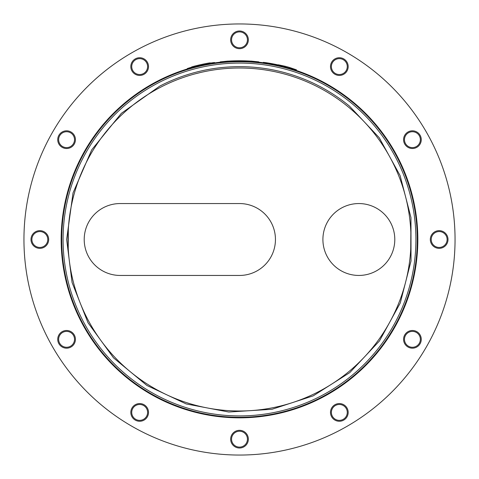 <?xml version="1.0" encoding="UTF-8"?>
<svg xmlns="http://www.w3.org/2000/svg" width="479" height="479" viewBox="0 0 479 479"><rect width="100%" height="100%" fill="white"/><g stroke="black" fill="none" stroke-linecap="round" stroke-linejoin="round"><path stroke-width="0.72" d="M61.162 239.5A178.338 178.338 0 0 1 239.5 61.162A178.338 178.338 0 0 1 417.838 239.5A178.338 178.338 0 0 1 239.5 417.838A178.338 178.338 0 0 1 61.162 239.5M191.396 67.773L191.396 67.186C190.864 66.671 210.868 62.252 210.455 62.971L210.455 63.539M210.455 63.078A178.793 178.793 0 0 1 212.275 62.791L214.544 62.515L214.544 62.917M187.313 68.964L187.313 68.551L189.582 67.814A178.793 178.793 0 0 1 191.396 67.294M205.79 71.347L203.192 71.892M200.982 72.383L195.115 73.85M208.401 70.844C191.235 74.61 191.235 74.61 208.401 70.844M278.299 65.431L278.299 64.785L285.107 66.252A179.152 179.152 0 0 1 289.645 67.509L296.453 69.826L296.453 70.497M263.324 62.761L263.324 62.36L265.594 62.617A178.793 178.793 0 0 1 278.299 64.964M120.151 203.551L239.5 203.551A35.949 35.949 0 0 1 275.449 239.5A35.949 35.949 0 0 1 239.5 275.449L120.151 275.449A35.949 35.949 0 0 1 84.208 239.5A35.949 35.949 0 0 1 120.151 203.551M394.792 239.5A35.949 35.949 0 0 1 340.874 270.629A35.949 35.949 0 0 1 340.874 208.371A35.949 35.949 0 0 1 394.792 239.5M455.05 239.5A215.55 215.55 0 0 1 131.725 426.172A215.55 215.55 0 0 1 131.725 52.828A215.55 215.55 0 0 1 455.05 239.5M58.642 139.664A7.939 7.939 0 0 1 70.551 132.791A7.939 7.939 0 0 1 70.551 146.544A7.939 7.939 0 0 1 58.642 139.664A7.939 7.939 0 0 1 70.551 132.791A7.939 7.939 0 0 1 70.551 146.544A7.939 7.939 0 0 1 58.642 139.664M131.725 66.581A7.939 7.939 0 0 1 143.634 59.707A7.939 7.939 0 0 1 143.634 73.461A7.939 7.939 0 0 1 131.725 66.581A7.939 7.939 0 0 1 143.634 59.707A7.939 7.939 0 0 1 143.634 73.461A7.939 7.939 0 0 1 131.725 66.581M68.228 248.248L68.305 229.291L68.006 239.5A171.494 171.494 0 0 0 325.247 388.02A171.494 171.494 0 0 0 325.247 90.98A171.494 171.494 0 0 0 68.006 239.5L68.018 241.5M270.599 70.844C287.765 74.61 287.765 74.61 270.599 70.844L273.21 71.347M282.808 73.562L280.023 72.862M278.012 72.383L275.712 71.874M410.737 248.936L410.844 232.333M410.695 229.291L410.719 229.788M410.784 230.944L410.856 232.638M410.898 233.662L410.958 235.979M410.982 237.225L410.695 249.709M131.725 412.419A7.939 7.939 0 0 1 143.634 405.539A7.939 7.939 0 0 1 143.634 419.293A7.939 7.939 0 0 1 131.725 412.419M331.39 66.581A7.939 7.939 0 0 1 343.305 59.707A7.939 7.939 0 0 1 343.305 73.461A7.939 7.939 0 0 1 331.39 66.581M404.474 339.336A7.939 7.939 0 0 1 416.389 332.456A7.939 7.939 0 0 1 416.389 346.209A7.939 7.939 0 0 1 404.474 339.336A7.939 7.939 0 0 1 416.389 332.456A7.939 7.939 0 0 1 416.389 346.209A7.939 7.939 0 0 1 404.474 339.336M431.226 239.5A7.939 7.939 0 0 1 443.141 232.62A7.939 7.939 0 0 1 443.141 246.38A7.939 7.939 0 0 1 431.226 239.5M404.474 139.664A7.939 7.939 0 0 1 416.389 132.791A7.939 7.939 0 0 1 416.389 146.544A7.939 7.939 0 0 1 404.474 139.664M58.642 339.336A7.939 7.939 0 0 1 70.551 332.456A7.939 7.939 0 0 1 70.551 346.209A7.939 7.939 0 0 1 58.642 339.336A7.939 7.939 0 0 1 70.551 332.456A7.939 7.939 0 0 1 70.551 346.209A7.939 7.939 0 0 1 58.642 339.336M231.561 439.165A7.939 7.939 0 0 1 243.47 432.292A7.939 7.939 0 0 1 243.47 446.045A7.939 7.939 0 0 1 231.561 439.165A7.939 7.939 0 0 1 243.47 432.292A7.939 7.939 0 0 1 243.47 446.045A7.939 7.939 0 0 1 231.561 439.165M331.39 412.419A7.939 7.939 0 0 1 343.305 405.539A7.939 7.939 0 0 1 343.305 419.293A7.939 7.939 0 0 1 331.39 412.419A7.939 7.939 0 0 1 343.305 405.539A7.939 7.939 0 0 1 343.305 419.293A7.939 7.939 0 0 1 331.39 412.419M250.924 61.528L250.924 61.072L258.786 61.869L258.786 62.204M220.214 62.204L220.214 61.869L228.076 61.072L228.076 61.528M228.076 61.132A178.739 178.739 0 0 1 250.924 61.132M158.142 82.957A176.428 176.428 -21.9 0 1 166.231 79.011A176.422 176.422 0 0 1 312.763 79.011A175.781 175.781 0 0 1 320.858 82.957C331.893 88.699 342.21 95.531 351.808 103.446A176.422 176.422 0 0 1 359.358 368.956A176.422 176.422 0 0 1 95.213 341.012A176.422 176.422 0 0 1 158.142 82.963M167.794 82.214C191.63 71.431 216.622 66.252 242.781 66.671A172.859 172.859 0 0 1 252.032 67.096C272.653 68.623 292.376 73.664 311.206 82.214A172.871 172.871 -157.8 0 1 319.295 86.16C330.055 91.764 340.108 98.423 349.472 106.134L379.188 137.677L400.121 175.625L410.964 217.592L411.024 260.941L400.294 302.944L379.452 340.958L349.814 372.584L313.236 395.846L272.024 409.27L228.758 412.024L186.169 403.929L146.933 385.481L113.523 357.867L88.04 322.804L72.078 282.508L66.641 239.5L73.03 192.935L91.728 149.813L121.349 113.325L159.705 86.16A172.278 172.278 0 0 1 167.794 82.214M231.561 39.835A7.939 7.939 0 0 1 243.47 32.955A7.939 7.939 0 0 1 243.47 46.708A7.939 7.939 0 0 1 231.561 39.835A7.939 7.939 0 0 1 243.47 32.955A7.939 7.939 0 0 1 243.47 46.708A7.939 7.939 0 0 1 231.561 39.835M31.889 239.5A7.939 7.939 0 0 1 43.805 232.62A7.939 7.939 0 0 1 43.805 246.38A7.939 7.939 0 0 1 31.889 239.5A7.939 7.939 0 0 1 43.805 232.62A7.939 7.939 0 0 1 43.805 246.38A7.939 7.939 0 0 1 31.889 239.5M289.645 68.353L289.645 67.509M265.594 63.078L265.594 62.617M444.368 246.655A8.85 8.85 0 0 1 430.316 239.5A8.85 8.85 0 0 1 443.183 231.614A8.85 8.85 0 0 1 444.368 246.655M413.341 348.131A8.85 8.85 0 0 1 403.569 339.336A8.85 8.85 0 0 1 412.108 330.492A8.85 8.85 0 0 1 421.245 338.713A8.85 8.85 0 0 1 413.341 348.131M335.737 420.502A8.85 8.85 0 0 1 340.563 403.653A8.85 8.85 0 0 1 347.838 414.856A8.85 8.85 0 0 1 335.737 420.502M232.345 444.368A8.85 8.85 0 0 1 242.236 430.753A8.85 8.85 0 0 1 246.661 444.368A8.85 8.85 0 0 1 232.345 444.368M130.869 413.341A8.85 8.85 0 0 1 143.82 404.605A8.85 8.85 0 0 1 144.616 419.754A8.85 8.85 0 0 1 130.869 413.341M58.498 335.737A8.85 8.85 0 0 1 72.946 333.186A8.85 8.85 0 0 1 69.898 347.538A8.85 8.85 0 0 1 58.498 335.737M34.632 232.345A8.85 8.85 0 0 1 47.918 235.902A8.85 8.85 0 0 1 41.673 248.158A8.85 8.85 0 0 1 34.632 232.345M420.502 143.263A8.85 8.85 0 0 1 403.569 139.664A8.85 8.85 0 0 1 414.257 131.012A8.85 8.85 0 0 1 420.502 143.263M348.131 65.659A8.85 8.85 0 0 1 339.797 75.419A8.85 8.85 0 0 1 330.486 66.581A8.85 8.85 0 0 1 338.869 57.743A8.85 8.85 0 0 1 348.131 65.659M246.655 34.632A8.85 8.85 0 0 1 242.236 48.247A8.85 8.85 0 0 1 230.65 39.835A8.85 8.85 0 0 1 246.655 34.632M143.263 58.498A8.85 8.85 0 0 1 138.437 75.347A8.85 8.85 0 0 1 130.815 66.581A8.85 8.85 0 0 1 143.263 58.498M65.659 130.869A8.85 8.85 0 0 1 75.413 139.048A8.85 8.85 0 0 1 66.892 148.508A8.85 8.85 0 0 1 57.731 139.664A8.85 8.85 0 0 1 65.659 130.869M157.513 81.753A177.781 177.781 0 0 1 412.197 197.3A177.781 177.781 0 0 1 239.5 417.281A177.781 177.781 0 0 1 157.513 81.753M189.582 68.287L189.582 67.814M212.275 63.252L212.275 62.791M285.107 67.09L285.107 66.252"/></g></svg>
